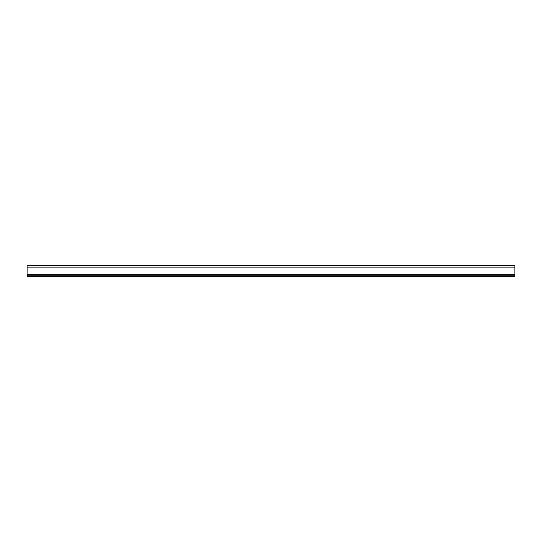<?xml version="1.0" encoding="UTF-8"?>
<svg xmlns="http://www.w3.org/2000/svg" width="542" height="542" viewBox="0 0 542 542"><rect width="100%" height="100%" fill="white"/><g stroke="black" fill="none" stroke-linecap="round" stroke-linejoin="round"><path stroke-width="0.81" d="M27.1 274.679L27.1 276.312L514.9 276.312L514.9 265.688L27.1 265.688L27.1 274.679L514.9 274.679M27.1 275.248L514.9 275.248M27.1 267.104L514.9 267.104"/></g></svg>
